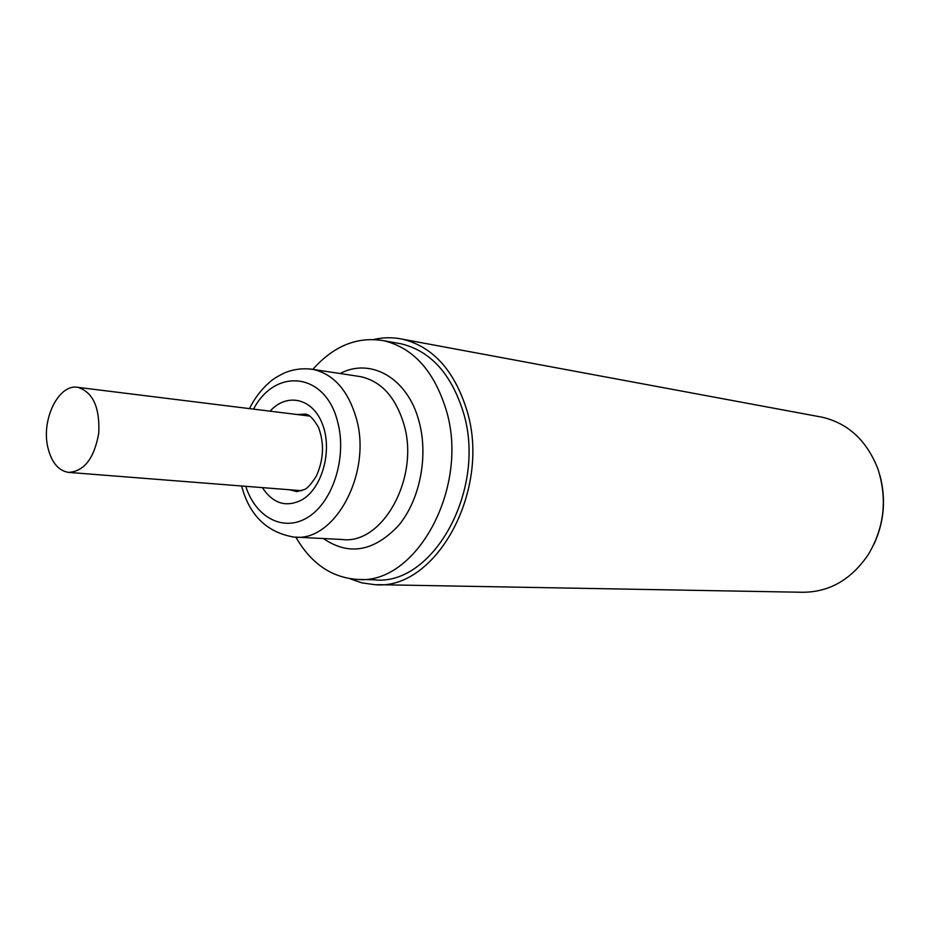 <?xml version="1.0" encoding="UTF-8"?>
<svg xmlns="http://www.w3.org/2000/svg" width="930" height="930" viewBox="0 0 930 930"><rect width="100%" height="100%" fill="white"/><g stroke="black" fill="none" stroke-linecap="round" stroke-linejoin="round"><path stroke-width="1.4" d="M47.802 447.202C51.359 462.187 58.23 470.58 68.425 472.382C84.095 471.533 94.197 458.502 98.743 433.275C99.952 407.596 93.047 392.297 78.015 387.368C58.927 383.3 41.106 419.232 47.802 447.202M349.668 578.634L361.782 582.854L374.418 584.621C435.961 591.445 492.272 488.936 466.453 409.026C453.91 369.989 432.636 346.716 402.644 339.218C393.076 337.172 383.486 337.265 373.86 339.485M397.308 343.135L401.086 343.798C430.195 350.866 450.806 373.302 462.942 411.107C487.773 488.145 433.287 586.83 373.953 579.797L359.061 579.402M377.22 584.668L801.823 592.259C828.828 592.457 850.95 579.96 868.19 554.757C884.07 528.159 887.452 499.968 878.327 470.196L877.722 468.453C866.667 440.541 848.241 423.476 822.446 417.256L819.074 416.628M241.626 485.983C249.368 515.267 266.712 532.274 293.659 537.029C334.626 542.934 372.651 472.591 356.109 417.617C347.832 390.065 333.417 373.976 312.852 369.373C333.765 345.797 357.422 336.253 383.799 340.74C412.978 347.832 433.636 370.489 445.784 408.7C470.638 486.599 415.861 586.458 356.388 579.332C331.045 577.239 310.864 563.173 295.856 537.145M253.565 409.13C275.454 366.978 325.791 372.442 337.671 421.988C347.053 456.444 333.405 500.759 308.946 516.603C284.603 532.89 255.89 518.196 245.753 486.309M249.449 408.619C254.564 398.412 260.993 389.879 268.724 383.009C271.955 379.707 277.64 376.15 285.789 372.349C294.647 369.024 303.668 368.036 312.852 369.373L310.236 368.978M323.408 538.528C348.785 555.942 373.802 551.641 398.459 525.648C420.058 499.91 428.718 455.723 418.86 420.767C407.456 377.906 370.605 357.306 340.089 373.523M358.155 376.278L360.608 376.65C381.068 381.207 395.436 396.866 403.713 423.65C420.279 477.032 382.695 545.236 341.915 539.47L295.601 537.133M262.365 487.611C273.048 503.723 286.277 507.78 302.029 499.794C322.199 488.215 332.603 450.62 322.617 424.568C313.003 398.226 286.998 392.251 270.095 411.176M296.891 491.621L289.463 489.75M297.065 414.513L304.622 414.141C308.551 413.745 313.178 418.163 318.513 427.405C324.465 443.459 323.71 459.757 316.247 476.3C311.108 484.216 307.156 488.622 304.424 489.517L296.786 491.621M309.411 416.047L78.015 387.368M301.901 490.726L69.355 472.452M822.446 417.256L402.644 339.218M874.142 543.876C884.232 521.66 886.139 498.759 879.861 475.172M383.799 340.74L401.086 343.798M312.852 369.373L358.12 376.266"/></g></svg>
